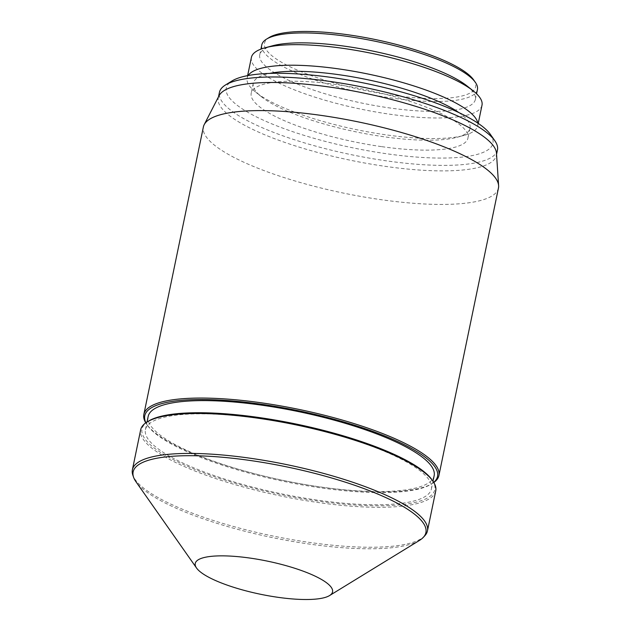 <?xml version="1.0" encoding="UTF-8"?>
<svg xmlns="http://www.w3.org/2000/svg" width="631" height="631" viewBox="0 0 631 631"><rect width="100%" height="100%" fill="white"/><g stroke="black" fill="none" stroke-linecap="round" stroke-linejoin="round"><path stroke-width="0.47" stroke-dasharray="3.15 2.37" d="M473.613 79.853A107.783 26.005 11.7 0 1 391.275 95.123A107.783 26.005 11.7 0 1 269.153 37.513M477.43 89.539A110.102 26.565 11.7 0 1 391.275 97.979A110.102 26.565 11.7 0 1 261.802 44.888M467.185 86.076A110.102 26.565 11.7 0 1 475.372 99.453A110.102 26.565 11.7 0 1 389.224 107.885A110.102 26.565 11.7 0 1 259.751 54.802A110.102 26.565 11.7 0 1 272.584 45.771M481.997 105.203A117.752 28.411 11.7 0 1 389.855 114.219A117.752 28.411 11.7 0 1 251.39 57.445M477.777 123.084A117.752 28.411 11.7 0 1 477.738 125.758A117.752 28.411 11.7 0 1 464.014 135.413A117.752 28.411 11.7 0 1 385.596 134.782A117.752 28.411 11.7 0 1 255.894 92.315A117.752 28.411 11.7 0 1 247.131 78.007A117.752 28.411 11.7 0 1 248.164 75.531M458.855 112.578A110.677 26.707 11.7 0 1 470.016 128.203A110.677 26.707 11.7 0 1 457.112 137.282A110.677 26.707 11.7 0 1 383.403 136.682A110.677 26.707 11.7 0 1 261.486 96.772A110.677 26.707 11.7 0 1 253.252 83.316A110.677 26.707 11.7 0 1 269.697 73.401M381.353 146.597A110.677 26.707 11.7 0 1 251.201 93.23A110.677 26.707 11.7 0 1 337.806 84.751A110.677 26.707 11.7 0 1 467.957 138.118A110.677 26.707 11.7 0 1 381.353 146.597M490.397 134.419A136.178 32.859 11.7 0 1 386.369 153.719A136.178 32.859 11.7 0 1 232.082 80.926M497.457 149.973A141.967 34.255 11.7 0 1 386.369 160.842A141.967 34.255 11.7 0 1 219.422 92.394M496.471 153.175A141.967 34.255 11.7 0 1 496.321 155.478A141.967 34.255 11.7 0 1 385.225 166.347A141.967 34.255 11.7 0 1 218.279 97.9A141.967 34.255 11.7 0 1 219.052 95.723M498.451 188.07A150.659 36.353 11.7 0 1 380.556 199.609A150.659 36.353 11.7 0 1 203.379 126.965M433.82 482.51A150.659 36.353 11.7 0 1 432.448 483.417A150.659 36.353 11.7 0 1 321.021 487.061A150.659 36.353 11.7 0 1 146.652 424.229A150.659 36.353 11.7 0 1 145.761 422.857M433.726 482.352A149.508 36.077 11.7 0 1 431.139 484.222A149.508 36.077 11.7 0 1 320.572 487.842A149.508 36.077 11.7 0 1 147.536 425.491A149.508 36.077 11.7 0 1 145.903 422.746M434.152 475.687A146.029 35.233 11.7 0 1 319.885 486.872A146.029 35.233 11.7 0 1 148.167 416.46M317.148 500.083A146.029 35.233 11.7 0 1 145.43 429.679A146.029 35.233 11.7 0 1 259.696 418.495A146.029 35.233 11.7 0 1 431.415 488.899A146.029 35.233 11.7 0 1 317.148 500.083M432.038 479.868A149.508 36.077 11.7 0 1 317.835 501.053A149.508 36.077 11.7 0 1 148.443 421.137M435.729 490.942A150.659 36.353 11.7 0 1 317.835 502.481A150.659 36.353 11.7 0 1 140.658 429.837M424.868 535.68A150.659 36.353 11.7 0 1 309.561 542.423A150.659 36.353 11.7 0 1 132.857 475.206M419.505 540.388A149.508 36.077 11.7 0 1 308.938 544.009A149.508 36.077 11.7 0 1 135.91 481.658M259.751 54.802L260.926 49.131M247.131 78.007L247.628 75.633M261.486 96.772L255.894 92.315M253.252 83.316L251.201 93.23M218.279 97.9L218.507 96.78M147.536 425.491L146.652 424.229M145.43 429.679L147.015 422.013M470.016 128.203L467.957 138.118M477.738 125.758L478.227 123.392M496.321 155.478L496.55 154.358M431.139 484.222L432.448 483.417M457.112 137.282L464.014 135.413M475.372 99.453L476.547 93.782M431.415 488.899L433 481.24"/><path stroke-width="0.95" d="M277.695 597.273A70.12 16.919 11.7 0 1 196.549 568.026A70.12 16.919 11.7 0 1 250.113 558.096A70.12 16.919 11.7 0 1 329.556 595.569A70.12 16.919 11.7 0 1 277.695 597.273M260.926 49.131L261.802 44.888A110.102 26.565 11.7 0 1 266.527 39.122L269.153 37.513A107.783 26.005 11.7 0 1 348.872 34.902A107.783 26.005 11.7 0 1 473.613 79.853L475.38 82.369A110.102 26.565 11.7 0 1 477.43 89.539L476.547 93.782M266.527 39.122A110.102 26.565 11.7 0 1 347.957 36.456A110.102 26.565 11.7 0 1 475.38 82.369M247.628 75.633L251.39 57.445A117.752 28.411 11.7 0 1 265.115 47.79L272.584 45.771A110.102 26.565 11.7 0 1 345.906 46.371A110.102 26.565 11.7 0 1 467.185 86.076L473.234 90.888A117.752 28.411 11.7 0 1 481.997 105.203L478.227 123.392M265.115 47.79A117.752 28.411 11.7 0 1 343.532 48.429A117.752 28.411 11.7 0 1 473.234 90.888M248.164 75.531A117.752 28.411 11.7 0 1 339.273 68.984A117.752 28.411 11.7 0 1 477.777 123.084M269.697 73.401A110.677 26.707 11.7 0 1 339.857 74.837A110.677 26.707 11.7 0 1 458.855 112.578M218.507 96.78L219.422 92.394A141.967 34.255 11.7 0 1 225.512 84.956L232.082 80.926A136.178 32.859 11.7 0 1 332.789 77.629A136.178 32.859 11.7 0 1 490.397 134.419L494.822 140.721A141.967 34.255 11.7 0 1 497.457 149.973L496.55 154.358M225.512 84.956A141.967 34.255 11.7 0 1 330.51 81.517A141.967 34.255 11.7 0 1 494.822 140.721M145.761 422.857A150.659 36.353 11.7 0 1 143.852 414.417L203.379 126.965A150.659 36.353 11.7 0 1 204.199 124.654L219.052 95.723A141.967 34.255 11.7 0 1 329.374 87.023A141.967 34.255 11.7 0 1 496.471 153.175L498.608 185.624A150.659 36.353 11.7 0 1 498.451 188.07L438.916 475.522A150.659 36.353 11.7 0 1 433.82 482.51M204.199 124.654A150.659 36.353 11.7 0 1 321.274 115.418A150.659 36.353 11.7 0 1 498.608 185.624M143.852 414.417A150.659 36.353 11.7 0 1 261.747 402.878A150.659 36.353 11.7 0 1 438.916 475.522M145.903 422.746A149.508 36.077 11.7 0 1 261.747 404.305A149.508 36.077 11.7 0 1 433.726 482.352M147.015 422.013L148.167 416.46A146.029 35.233 11.7 0 1 262.433 405.276A146.029 35.233 11.7 0 1 434.152 475.687L433 481.24M196.549 568.026L135.91 481.658A149.508 36.077 11.7 0 1 133.598 477.312L132.857 475.206A150.659 36.353 11.7 0 1 132.392 469.779L140.658 429.837A150.659 36.353 11.7 0 1 147.126 421.942L148.443 421.137A149.508 36.077 11.7 0 1 259.01 417.517A149.508 36.077 11.7 0 1 432.038 479.868L432.921 481.13A150.659 36.353 11.7 0 1 435.729 490.942L427.455 530.884A150.659 36.353 11.7 0 1 424.868 535.68L423.354 537.312A149.508 36.077 11.7 0 1 419.505 540.388L329.556 595.569M147.126 421.942A150.659 36.353 11.7 0 1 258.552 418.298A150.659 36.353 11.7 0 1 432.921 481.13M132.392 469.779A150.659 36.353 11.7 0 1 250.286 458.24A150.659 36.353 11.7 0 1 427.455 530.884M133.598 477.312A149.508 36.077 11.7 0 1 250.113 460.472A149.508 36.077 11.7 0 1 423.354 537.312"/></g></svg>
